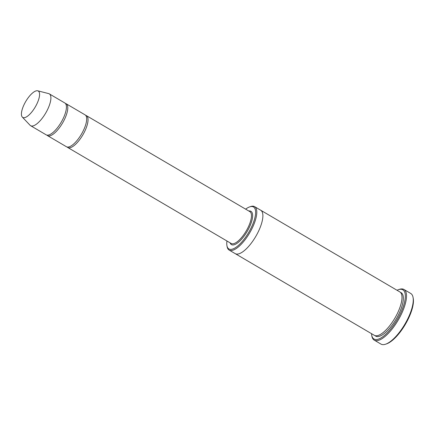<?xml version="1.0" encoding="UTF-8"?>
<svg xmlns="http://www.w3.org/2000/svg" width="435" height="435" viewBox="0 0 435 435"><rect width="100%" height="100%" fill="white"/><g stroke="black" fill="none" stroke-linecap="round" stroke-linejoin="round"><path stroke-width="0.65" d="M46.882 135.1A18.46 6.623 -59.6 0 0 47.491 135.611A18.46 6.623 -59.6 0 0 62.83 122.561A18.46 6.623 -59.6 0 0 66.185 103.775A18.46 6.623 -59.6 0 0 65.44 103.492M66.185 103.775L85.091 114.878A18.46 6.623 120.4 0 1 81.459 134.149A18.46 6.623 120.4 0 1 66.397 146.715L47.491 135.611M226.945 240.99A24.333 8.733 -59.6 0 0 226.929 245.623A24.333 8.733 -59.6 0 0 249.097 231.735A24.333 8.733 -59.6 0 0 249.674 206.886A24.333 8.733 -59.6 0 0 245.639 209.153M260.636 210.176A25.17 9.032 120.4 0 1 260.695 210.214A25.17 9.032 120.4 0 1 255.742 236.493A25.17 9.032 120.4 0 1 235.204 253.621A25.17 9.032 120.4 0 1 235.139 253.589M235.204 253.627L374.317 335.314A25.17 9.032 120.4 0 0 394.855 318.186A25.17 9.032 120.4 0 0 399.814 291.907L260.695 210.214A25.17 9.032 120.4 0 1 255.742 236.493A25.17 9.032 120.4 0 1 235.204 253.627L229.125 250.054A25.17 9.032 -59.6 0 0 250.043 232.263A25.17 9.032 -59.6 0 0 254.616 206.647A25.17 9.032 -59.6 0 0 250.642 206.554L249.674 206.886M226.929 245.623L227.113 246.629A25.17 9.032 -59.6 0 0 229.125 250.054M403.963 289.476L410.716 293.44A29.368 10.538 120.4 0 1 413.065 297.442L413.25 298.448A28.525 10.239 120.4 0 1 405.349 324.347A28.525 10.239 120.4 0 1 386.579 343.862L385.611 344.194A29.368 10.538 120.4 0 1 380.973 344.09L374.22 340.121A29.368 10.538 -59.6 0 0 398.629 319.366A29.368 10.538 -59.6 0 0 403.963 289.476A29.368 10.538 -59.6 0 0 399.325 289.373L398.357 289.699A28.525 10.239 -59.6 0 0 397.008 290.259M67.137 146.997A18.46 6.623 -59.6 0 0 67.751 147.503A18.46 6.623 -59.6 0 0 83.09 134.458A18.46 6.623 -59.6 0 0 86.445 115.672A18.46 6.623 -59.6 0 0 85.7 115.384M37.725 90.806L48.66 93.601A18.46 6.623 120.4 0 1 49.302 93.862L64.831 102.981A18.46 6.623 120.4 0 1 61.199 122.251A18.46 6.623 120.4 0 1 46.137 134.817L30.608 125.693A18.46 6.623 120.4 0 1 30.069 125.264L22.299 117.069A15.312 5.497 120.4 0 1 25.529 101.844A15.312 5.497 120.4 0 1 37.725 90.806A15.312 5.497 120.4 0 1 35.24 107.01A15.312 5.497 120.4 0 1 22.299 117.069M49.302 93.862A18.46 6.623 120.4 0 1 45.664 113.133A18.46 6.623 120.4 0 1 30.608 125.693M371.517 333.667A28.525 10.239 -59.6 0 0 371.686 335.119A28.525 10.239 -59.6 0 0 397.677 318.839A28.525 10.239 -59.6 0 0 398.357 289.699M371.686 335.119L371.871 336.124A29.368 10.538 -59.6 0 0 374.22 340.121M413.065 297.442A29.368 10.538 120.4 0 1 404.931 324.102A29.368 10.538 120.4 0 1 385.611 344.194M230.11 242.85A19.298 6.927 -59.6 0 0 247.461 230.952A19.298 6.927 -59.6 0 0 248.804 211.013M400.439 292.385A25.17 9.032 120.4 0 1 396.209 318.98A25.17 9.032 120.4 0 1 375.041 335.63M67.751 147.503L231.175 243.475A18.46 6.623 -59.6 0 0 246.514 230.43A18.46 6.623 -59.6 0 0 249.869 211.638L86.445 115.672M260.695 210.214L254.616 206.647"/></g></svg>
